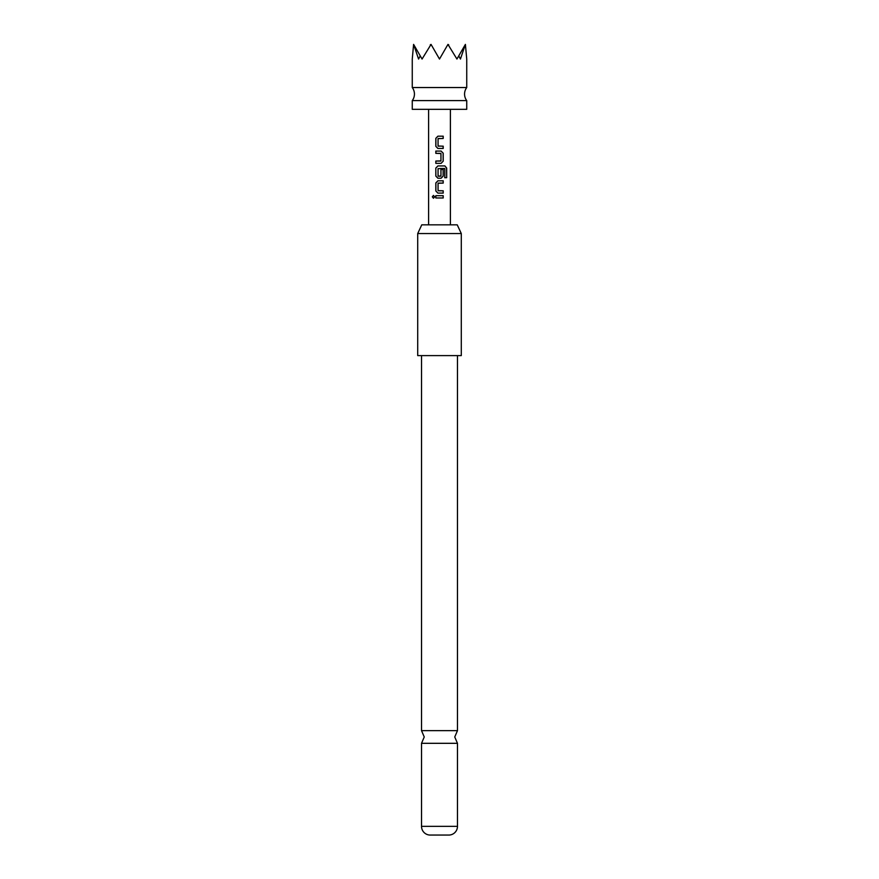 <?xml version="1.0" encoding="UTF-8"?>
<svg xmlns="http://www.w3.org/2000/svg" width="879" height="879" viewBox="0 0 879 879"><rect width="100%" height="100%" fill="white"/><g stroke="black" fill="none" stroke-linecap="round" stroke-linejoin="round"><path stroke-width="1.32" d="M432.314 196.83L433.446 195.413L434.687 196.83L433.446 198.247L432.314 196.83M433.501 198.247L432.457 196.83L433.501 195.413M466.738 87.537A10.9 10.9 0 0 0 466.738 100.613L412.262 100.613A10.9 10.9 0 0 0 412.262 87.537L412.262 59.047L413.602 44.4L418.569 59.047L420.239 55.882L422.063 59.047L431.04 44.4L439.5 59.047L447.96 44.4L456.937 59.047L458.761 55.882L460.431 59.047L465.398 44.4L466.738 59.047L466.738 87.537L412.262 87.537M457.476 355.599L457.476 730.647L421.524 730.647L421.524 355.599M412.262 100.613L412.262 109.326L466.738 109.326L466.738 100.613M421.766 224.837L457.234 224.837L461.288 233.55L417.712 233.55L421.766 224.837M417.712 233.55L417.712 355.599L461.288 355.599L461.288 233.55M421.524 826.348L457.476 826.348A8.713 8.713 0 0 1 449.312 835.05L429.688 835.05A8.713 8.713 0 0 1 421.524 826.348L421.524 743.315L457.476 743.315L454.751 736.976L457.476 730.647M457.476 826.348L457.476 743.315M437.907 148.474L435.819 146.332L435.819 138.322L437.907 136.19L443.203 136.19L443.203 138.475L438.061 138.629L438.061 146.035L443.203 146.178L443.203 148.474L437.907 148.474M443.203 161.209L441.104 163.34L435.819 163.34L435.819 161.055L440.95 160.901L440.95 153.506L435.819 153.353L435.819 151.067L441.104 151.067L443.203 153.199L443.203 161.209L441.071 163.34L438.973 163.34M444.796 168.625L438.061 168.625L438.061 176.031L440.95 176.031L440.95 169.526L443.203 169.526L443.203 176.086L441.104 178.217L437.907 178.217L435.819 176.086L435.819 168.076L437.907 165.933L444.928 165.933L446.686 168.076L446.686 177.69L444.796 177.69L444.796 168.625M437.907 193.094L435.819 190.963L435.819 182.953L437.907 180.81L443.203 180.81L443.203 183.096L438.061 183.25L438.061 190.655L443.203 190.809L443.203 193.094L437.907 193.094L435.819 190.963M435.819 197.973L435.819 195.687L443.203 195.687L443.203 197.973L435.819 197.973L435.819 195.687M428.6 109.326L428.6 224.837M450.4 109.326L450.4 224.837M465.123 44.862L458.761 55.882M420.239 55.882L413.877 44.862M448.74 44.862L447.96 44.4M431.04 44.4L430.26 44.862M443.203 195.687L443.126 197.973L440.269 197.973M435.896 195.687L439.5 195.687M438.236 190.809L443.126 190.809L443.203 193.094M443.126 193.094L437.94 193.094M435.896 190.963L435.896 182.953L437.94 180.81L443.126 180.81L443.203 183.096M443.126 183.096L438.236 183.096M444.928 165.933L446.543 168.076L446.686 177.69M446.543 177.69L444.686 177.69M440.928 169.526L443.126 169.526L443.126 176.086L441.071 178.217L437.94 178.217L435.896 176.086L435.819 168.076M435.896 168.076L437.94 165.933M438.236 176.185L440.775 176.185M444.554 168.482L440.214 168.482M441.071 151.067L443.203 153.199M443.126 153.199L443.126 161.209M440.775 153.353L435.819 153.353M435.896 153.353L435.896 151.067M435.819 163.34L435.896 161.055L440.775 161.055M439.039 148.474L437.94 148.474L435.819 146.332M443.126 146.178L443.126 148.474M438.236 146.178L439.115 146.178M441.489 136.19L443.126 136.19L443.203 138.475M439.467 138.475L438.236 138.475M435.896 146.332L435.896 138.322L437.94 136.19L438.951 136.19M421.524 730.647L424.249 736.976L421.524 743.315"/></g></svg>

